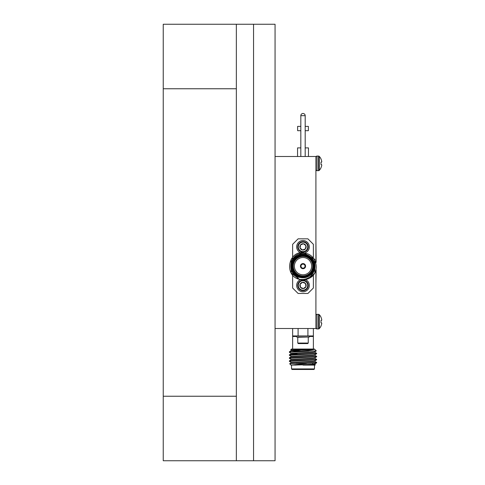 <?xml version="1.0" encoding="UTF-8"?>
<svg xmlns="http://www.w3.org/2000/svg" width="485" height="485" viewBox="0 0 485 485"><rect width="100%" height="100%" fill="white"/><g stroke="black" fill="none" stroke-linecap="round" stroke-linejoin="round"><path stroke-width="0.73" d="M275.056 24.25L275.056 460.75L236.353 460.75L236.353 24.25L275.056 24.25M236.353 24.25L163.239 24.25L163.239 460.75L236.353 460.75M163.239 396.245L236.353 396.245M236.353 88.755L163.239 88.755M321.646 322.931L320.985 322.877L320.985 320.385L321.646 320.324L320.985 320.385L320.985 322.877L321.67 322.955A10.167 3.874 5.4 0 1 321.755 323.216A10.167 3.874 5.4 0 0 321.67 322.955M321.67 323.962A10.167 9.354 12.9 0 0 321.755 323.362L321.755 323.362A10.167 9.354 12.9 0 1 321.67 323.962L321.646 324.065A10.233 10.191 90 0 1 320.985 325.95L320.985 326.126A10.24 10.24 0 0 1 319.312 328.575A1.103 1.103 0 0 1 318.5 328.927L317.008 328.927A1.103 1.103 0 0 1 315.911 327.83M320.985 317.129L320.985 317.129A10.24 10.24 0 0 0 319.312 314.686L319.312 328.575M318.5 328.927L318.5 314.328A1.103 1.103 0 0 1 319.312 314.686M321.755 319.9A10.167 9.354 167.1 0 0 321.67 319.294A10.167 9.354 167.1 0 1 321.755 319.9L321.755 320.045A10.167 3.874 174.6 0 1 321.67 320.3A10.167 3.874 174.6 0 0 321.755 320.045L321.755 319.9M315.911 315.432A1.103 1.103 0 0 1 317.008 314.328L317.008 328.927M320.985 320.385L321.67 320.3M321.67 319.294L321.646 319.191A10.233 10.191 90 0 0 320.985 317.305M321.67 165.706A10.167 9.354 12.9 0 0 321.755 165.1L321.755 165.1A10.167 9.354 12.9 0 1 321.67 165.706L321.646 165.809A10.233 10.191 90 0 1 320.985 167.695L320.985 167.871A10.24 10.24 0 0 1 319.312 170.314A1.103 1.103 0 0 1 318.5 170.671L317.008 170.671A1.103 1.103 0 0 1 315.911 169.568M321.646 164.676L320.985 164.615L321.646 164.676L320.985 164.615L321.646 164.676L320.985 164.615L320.985 162.123L321.646 162.069L320.985 162.123L320.985 164.615L321.67 164.7A10.167 3.874 5.4 0 1 321.755 164.955A10.167 3.874 5.4 0 0 321.67 164.7M320.985 158.874L320.985 158.874A10.24 10.24 0 0 0 319.312 156.425L319.312 170.314M318.5 170.671L318.5 156.073A1.103 1.103 0 0 1 319.312 156.425M321.755 161.638A10.167 9.354 167.1 0 0 321.67 161.038A10.167 9.354 167.1 0 1 321.755 161.638L321.755 161.784A10.167 3.874 174.6 0 1 321.67 162.045A10.167 3.874 174.6 0 0 321.755 161.784L321.755 161.638M315.911 157.17A1.103 1.103 0 0 1 317.008 156.073L317.008 170.671M320.985 162.123L321.67 162.045M321.67 161.038L321.646 160.935A10.233 10.191 90 0 0 320.985 159.05M300.821 126.385L297.632 126.385L297.632 130.689L300.821 130.689M305.192 130.689L308.381 130.689L308.381 126.385L305.192 126.385M305.192 156.491L305.192 115.672A2.183 2.183 0 0 0 303.01 113.484A2.183 2.183 0 0 0 300.821 115.672L300.821 156.491M297.766 343.059L308.248 343.059L307.726 343.586L298.287 343.586L297.766 343.059L297.766 337.293L307.987 337.033M309.345 335.935L309.345 337.033L296.674 337.033L296.674 335.935M300.985 350.988L291.358 350.346L290.66 349.928L291.54 349.048L314.474 349.048L316.317 350.885L289.381 351.795L291.358 350.655L292.892 350.437L314.516 349.261C313.437 349.818 309.6 350.346 303.01 350.849L298.445 351.231M290.66 349.928L314.516 349.261M314.474 368.927L313.928 369.473L292.085 369.473L291.54 368.927L314.474 368.927L314.474 365.102M296.674 336.481L293.152 336.481L292.631 335.935L293.152 336.481A0.546 0.521 -90 0 0 292.631 335.935L292.631 328.509M306.526 363.465L291.849 365.102L290.994 365.102L289.678 363.762L314.832 363.077L316.632 362.859L316.663 362.447L314.656 361.27M315.383 364.744L315.026 365.102L307.714 365.102L315.383 364.744L314.656 364.308M298.129 354.274L291.321 353.723L289.351 352.207L309.012 351.231M289.351 352.207L289.381 351.795M296.062 363.465L316.663 362.447M289.678 363.762L291.358 362.483L289.351 361.313L316.632 359.828L316.632 359.379L314.656 358.239M289.351 361.313L289.381 360.901L291.182 360.676L316.663 359.415M289.381 360.901L291.358 359.452L289.351 358.276L316.632 356.79L316.632 356.348L314.656 355.202M289.351 358.276L289.381 357.863L291.182 357.645L316.663 356.378M289.381 357.863L291.358 356.414L289.351 355.244L316.632 353.759L316.632 353.31L314.656 352.171M289.351 355.244L289.381 354.832L291.182 354.608L316.663 353.347M303.01 264.131A2.019 2.019 0 0 0 300.985 266.15A2.019 2.019 0 0 0 303.01 268.175A2.019 2.019 0 0 0 305.029 266.15A2.019 2.019 0 0 0 303.01 264.131M300.506 244.955A3.152 3.152 0 0 1 305.92 245.665A3.152 3.152 0 0 1 302.598 249.999A3.152 3.152 0 0 1 300.506 244.955L300.094 248.084L302.598 249.999L305.508 248.793L305.92 245.665L303.416 243.749L300.506 244.955L300.094 248.084L302.598 249.999L305.508 248.793L305.92 245.665L303.416 243.749L300.506 244.955M304.816 251.23A4.717 4.717 0 0 1 298.651 248.684A4.717 4.717 0 0 1 301.197 242.512A4.717 4.717 0 0 1 307.369 245.064A4.717 4.717 0 0 1 304.816 251.23M305.017 251.715A5.244 5.244 0 0 1 298.166 248.884A5.244 5.244 0 0 1 300.997 242.027A5.244 5.244 0 0 1 307.848 244.864A5.244 5.244 0 0 1 305.017 251.715M305.435 252.727A6.335 6.335 0 0 1 297.153 249.302A6.335 6.335 0 0 1 300.579 241.021A6.335 6.335 0 0 1 308.86 244.446A6.335 6.335 0 0 1 305.435 252.727M301.797 288.345A3.152 3.152 0 0 0 303.416 288.557L300.506 287.35A3.152 3.152 0 0 0 301.797 288.345M301.197 289.794A4.717 4.717 0 0 0 307.369 287.241A4.717 4.717 0 0 0 304.816 281.076A4.717 4.717 0 0 0 298.651 283.622A4.717 4.717 0 0 0 301.197 289.794M300.997 290.272A5.244 5.244 0 0 0 307.848 287.441A5.244 5.244 0 0 0 305.017 280.591A5.244 5.244 0 0 0 298.166 283.422A5.244 5.244 0 0 0 300.997 290.272M300.567 279.584A6.335 6.335 0 0 0 300.579 291.285A6.335 6.335 0 0 0 308.854 287.866A6.335 6.335 0 0 0 305.453 279.584M303.01 277.074A10.925 10.925 0 0 0 313.928 266.15A10.925 10.925 0 0 0 303.01 255.231A10.925 10.925 0 0 0 292.085 266.15A10.925 10.925 0 0 0 303.01 277.074M303.01 254.686A11.47 11.47 0 0 1 314.474 266.15A11.47 11.47 0 0 1 303.01 277.62A11.47 11.47 0 0 1 291.54 266.15A11.47 11.47 0 0 1 303.01 254.686M303.01 276.42A10.27 10.27 0 0 1 292.74 266.15A10.27 10.27 0 0 1 303.01 255.886A10.27 10.27 0 0 1 313.274 266.15A10.27 10.27 0 0 1 303.01 276.42M303.01 256.432A9.724 9.724 0 0 0 293.286 266.15A9.724 9.724 0 0 0 303.01 275.874A9.724 9.724 0 0 0 312.728 266.15A9.724 9.724 0 0 0 303.01 256.432M303.01 257.523A8.627 8.627 0 0 0 294.377 266.15A8.627 8.627 0 0 0 303.01 274.783A8.627 8.627 0 0 0 311.637 266.15A8.627 8.627 0 0 0 303.01 257.523M297.002 278.414L299.487 279.348L291.182 272.982L291.182 259.323L303.01 252.497L291.182 259.323L291.182 272.982L299.487 279.348L303.01 279.518C308.551 278.833 312.273 275.862 314.165 270.606A12.016 12.016 0 0 0 303.01 254.14A12.016 12.016 0 0 0 298.299 277.208C285.841 272.958 290.012 252.733 303.01 253.297C316.062 252.333 321.373 271.806 309.951 277.911A13.653 13.653 0 0 1 299.487 279.348C284.24 276.098 287.672 251.654 303.01 252.497L314.832 259.323L314.832 272.982L309.951 277.911L314.832 272.982L314.832 259.323L303.01 252.497L314.832 259.323L314.832 272.982L309.951 277.911M303.01 263.585A2.564 2.564 0 0 0 300.439 266.15A2.564 2.564 0 0 0 303.01 268.72A2.564 2.564 0 0 0 305.574 266.15A2.564 2.564 0 0 0 303.01 263.585M316.129 269.933L315.911 283.616M315.911 185.306L315.911 228.999M314.165 270.606L311.194 274.492L303.01 277.838L298.299 277.208M310.94 274.734L303.01 277.838L296.383 275.777C303.077 279.36 308.654 278.099 313.128 271.994C316.402 262.312 313.031 256.468 303.01 254.467C292.982 256.468 289.612 262.312 292.892 271.994C299.633 279.675 306.381 279.675 313.128 271.994C316.402 262.312 313.031 256.468 303.01 254.467C292.982 256.468 289.612 262.312 292.892 271.994C299.633 279.675 306.381 279.675 313.128 271.994C316.402 262.312 313.031 256.468 303.01 254.467C292.982 256.468 289.612 262.312 292.892 271.994C299.633 279.675 306.381 279.675 313.128 271.994C316.402 262.312 313.031 256.468 303.01 254.467C292.982 256.468 289.612 262.312 292.892 271.994C299.633 279.675 306.381 279.675 313.128 271.994C316.402 262.312 313.031 256.468 303.01 254.467C292.982 256.468 289.612 262.312 292.892 271.994C298.142 278.754 304.24 279.584 311.194 274.492L303.01 277.838M313.383 257.28L313.383 244.307L307.92 238.844L298.093 238.844L292.631 244.307L292.631 257.28M292.631 275.025L292.631 287.999L298.093 293.461L307.92 293.461L313.383 287.999L313.383 275.025M305.508 283.513A3.152 3.152 0 0 0 300.094 284.222A3.152 3.152 0 0 0 300.506 287.35L300.094 284.222L302.598 282.306L305.508 283.513L305.92 286.641A3.152 3.152 0 0 0 305.508 283.513L305.92 286.641L303.416 288.557A3.152 3.152 0 0 0 305.92 286.641L303.416 288.557L300.506 287.35L300.094 284.222L302.598 282.306L305.508 283.513M275.056 156.491L315.911 156.491L315.911 261.682M315.911 270.624L315.911 328.509L275.056 328.509M291.849 365.102L313.128 364.599L314.692 364.344L314.692 363.962M291.358 362.792L313.128 361.561L314.692 361.313L314.692 360.931M291.358 359.755L313.128 358.53L314.692 358.276L314.692 357.894M291.358 356.724L313.128 355.493L314.692 355.244L314.692 354.862M291.321 353.723L313.128 352.462L314.692 352.207L314.692 351.825M298.129 351.243L291.358 350.655M294.819 365.102L313.128 364.217L314.656 364.005L316.632 362.859M291.321 362.447L313.128 361.186L314.656 360.967L316.632 359.828M291.321 359.415L313.128 358.148L314.656 357.936L316.632 356.79M291.321 356.378L313.128 355.117L314.656 354.899L316.632 353.759M291.321 353.347L313.128 352.08L314.656 351.867L316.311 350.91M291.358 350.346L309.63 349.261M303.01 365.102L307.714 365.102M313.383 328.509L313.383 335.935L312.867 336.481L309.345 336.481M313.383 349.048L313.383 335.935L292.631 335.935L292.631 349.048M307.92 335.935L307.92 328.509M298.093 328.509L298.093 335.935M313.383 335.935A0.546 0.521 -90 0 0 312.867 336.481M300.821 147.889L297.547 147.889L297.547 156.491M305.192 147.889L308.466 147.889L308.466 156.491M315.911 239.923L316.129 262.373M253.552 24.25L253.552 460.75M305.192 115.672L300.821 115.672M318.5 314.328L317.008 314.328M318.5 156.073L317.008 156.073M312.728 363.198L312.728 364.247M291.54 365.102L291.54 368.927M291.321 350.691L291.321 350.309M289.381 354.832L291.358 353.686M308.248 343.059L308.248 337.293"/></g></svg>
